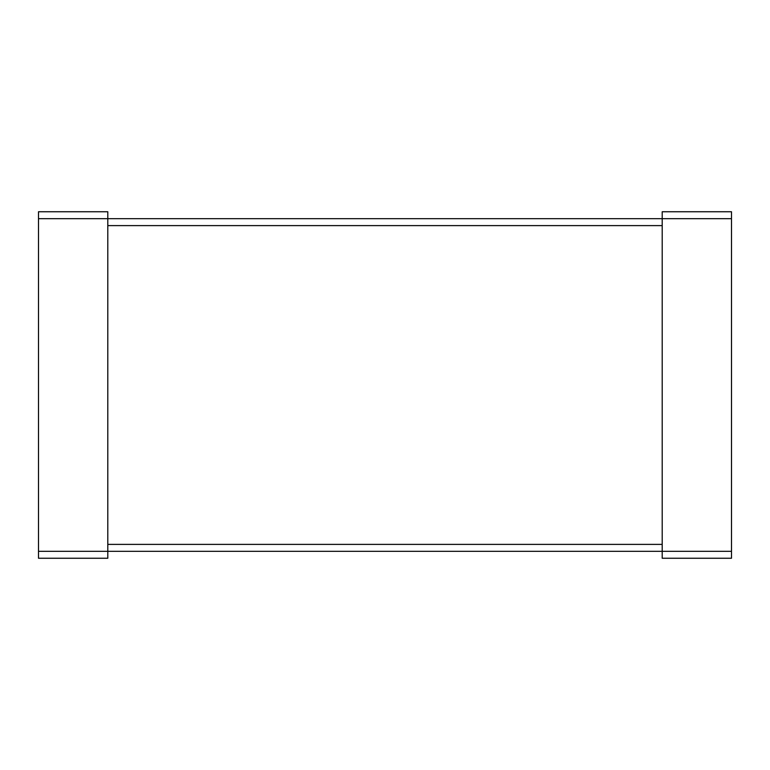 <?xml version="1.0" encoding="UTF-8"?>
<svg xmlns="http://www.w3.org/2000/svg" width="770" height="770" viewBox="0 0 770 770"><rect width="100%" height="100%" fill="white"/><g stroke="black" fill="none" stroke-linecap="round" stroke-linejoin="round"><path stroke-width="1.16" d="M38.5 218.68L38.5 558.25L107.8 558.25L107.8 211.75L38.5 211.75L38.5 218.68L731.5 218.68L731.5 558.25L662.2 558.25L662.2 211.75L731.5 211.75L731.5 218.68M38.5 551.32L731.5 551.32M107.8 225.61L662.2 225.61M107.8 544.39L662.2 544.39"/></g></svg>
